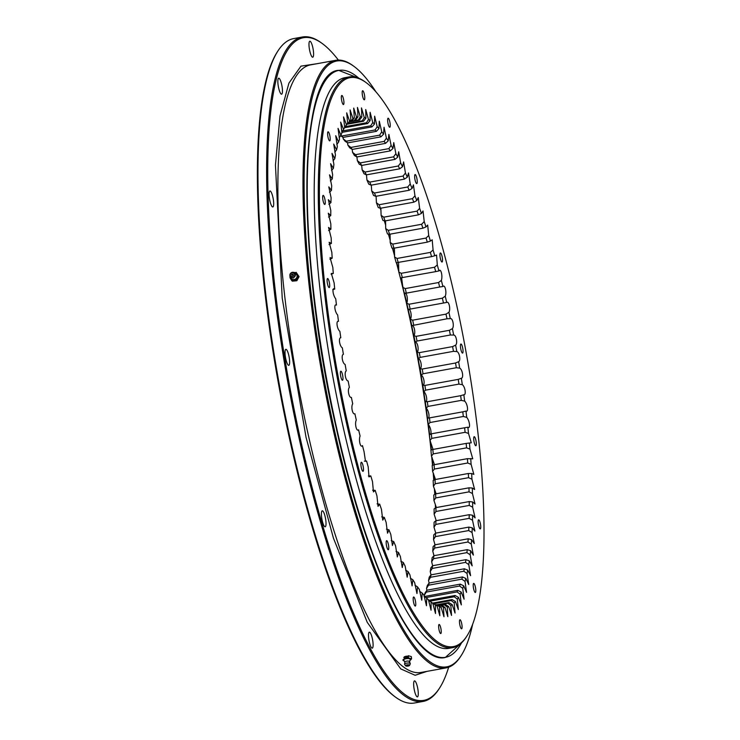 <?xml version="1.0" encoding="UTF-8"?>
<svg xmlns="http://www.w3.org/2000/svg" width="740" height="740" viewBox="0 0 740 740"><rect width="100%" height="100%" fill="white"/><g stroke="black" fill="none" stroke-linecap="round" stroke-linejoin="round"><path stroke-width="1.11" d="M427.1 671.337L415.131 675.278L400.766 668.904L367.262 622.368L333.416 538.1L306.064 437.423L282.218 298.146L275.447 165.085L279.998 115.958L288.914 83.121L300.976 66.138L316.72 63.76M408.508 657.786L407.564 658.017C403.217 658.128 402.671 657.536 405.918 656.241L408.341 656.14M472.666 624.199A307.858 69.329 -100.3 0 1 461.057 655.779L460.4 656.796A308.765 69.532 -100.3 0 1 446.081 667.896A308.765 69.532 -100.3 0 1 333.74 431.975A308.765 69.532 -100.3 0 1 335.692 60.319A308.765 69.532 -100.3 0 1 353.008 65.666L353.979 66.387A307.858 69.329 -100.3 0 1 375.957 91.862M461.057 655.779A307.858 69.329 -100.3 0 1 334.776 431.624A307.858 69.329 -100.3 0 1 353.979 66.387M309.782 51.014A8.121 1.832 -100.3 0 1 309.829 41.227A8.121 1.832 -100.3 0 1 312.789 47.443A8.121 1.832 -100.3 0 1 312.733 57.221A8.121 1.832 -100.3 0 1 309.782 51.014M278.647 87.995A8.121 1.832 -100.3 0 1 278.693 78.218A8.121 1.832 -100.3 0 1 281.653 84.425A8.121 1.832 -100.3 0 1 281.598 94.202A8.121 1.832 -100.3 0 1 278.647 87.995M269.869 200.762A8.121 1.832 -100.3 0 1 269.924 190.985A8.121 1.832 -100.3 0 1 272.884 197.192A8.121 1.832 -100.3 0 1 272.829 206.978A8.121 1.832 -100.3 0 1 269.869 200.762M285.825 359.113A8.121 1.832 -100.3 0 1 285.871 349.326A8.121 1.832 -100.3 0 1 288.831 355.533A8.121 1.832 -100.3 0 1 288.776 365.32A8.121 1.832 -100.3 0 1 285.825 359.113M322.214 520.599A8.121 1.832 -100.3 0 1 322.27 510.813A8.121 1.832 -100.3 0 1 325.221 517.029A8.121 1.832 -100.3 0 1 325.175 526.806A8.121 1.832 -100.3 0 1 322.214 520.599M369.297 641.959A8.121 1.832 -100.3 0 1 369.353 632.173A8.121 1.832 -100.3 0 1 372.303 638.389A8.121 1.832 -100.3 0 1 372.257 648.166A8.121 1.832 -100.3 0 1 369.297 641.959M414.465 690.67A8.121 1.832 -100.3 0 1 414.511 680.893A8.121 1.832 -100.3 0 1 417.471 687.099A8.121 1.832 -100.3 0 1 417.416 696.886A8.121 1.832 -100.3 0 1 414.465 690.67M443.427 302.762A246.466 55.509 79.7 0 0 442.363 298.183L445.24 296.204A249.177 56.111 -100.3 0 1 446.701 302.438L408.184 309.44A291.384 65.62 -100.3 0 1 427.526 418.054M428.395 424.695A291.384 65.62 -100.3 0 1 429.57 434.158M430.384 441.207A291.384 65.62 -100.3 0 1 431.346 449.92M432.123 457.588A291.384 65.62 -100.3 0 1 432.854 465.238M433.603 473.813A291.384 65.62 -100.3 0 1 434.093 480.038M434.796 489.815A291.384 65.62 -100.3 0 1 435.074 494.227M435.703 505.559A291.384 65.62 -100.3 0 1 435.805 507.714M435.99 520.729A291.838 65.721 79.7 0 0 435.962 519.85M435.499 507.945A291.838 65.721 79.7 0 0 435.324 504.449M434.769 494.422A291.838 65.721 79.7 0 0 434.399 488.752M433.779 480.195A291.838 65.721 79.7 0 0 433.187 472.795M432.53 465.358A291.838 65.721 79.7 0 0 431.697 456.636M431.022 450.013A291.838 65.721 79.7 0 0 400.044 276.631M398.805 271.774A291.838 65.721 79.7 0 0 396.437 262.737M394.614 255.994A291.838 65.721 79.7 0 0 392.422 248.085M390.239 240.472A291.838 65.721 79.7 0 0 388.352 234.053M385.688 225.256A291.838 65.721 79.7 0 0 384.273 220.724M380.952 210.401A291.838 65.721 79.7 0 0 380.221 208.171M380.573 208.227A291.384 65.62 -100.3 0 1 380.897 209.217M384.634 220.807A291.384 65.62 -100.3 0 1 385.66 224.1M388.713 234.108A291.384 65.62 -100.3 0 1 390.257 239.344M392.764 248.113A291.384 65.62 -100.3 0 1 394.67 254.921M396.779 262.728A291.384 65.62 -100.3 0 1 398.888 270.766M400.701 277.87A291.384 65.62 -100.3 0 1 402.921 286.833M404.521 293.512A291.384 65.62 -100.3 0 1 406.75 303.076M439.43 688.274L438.774 689.292A337.653 76.044 -100.3 0 1 423.114 701.428L414.456 703A337.653 76.044 -100.3 0 1 395.53 697.145L394.559 696.433A336.746 75.841 -100.3 0 1 278.629 384.495A336.746 75.841 -100.3 0 1 277.426 51.726L278.092 50.709A337.653 76.044 -100.3 0 1 281.061 46.685A337.653 76.044 -100.3 0 1 293.752 38.573L302.401 37A337.653 76.044 -100.3 0 1 321.336 42.855L322.307 43.568A336.746 75.841 79.7 0 0 301.3 443.084A336.746 75.841 79.7 0 0 439.43 688.274A336.746 75.841 79.7 0 0 448.671 667.184M395.53 697.145A337.653 76.044 -100.3 0 1 291.615 445.008A337.653 76.044 -100.3 0 1 278.092 50.709M423.114 701.428A337.653 76.044 -100.3 0 1 300.264 443.436A337.653 76.044 -100.3 0 1 302.401 37M338.374 60.06A336.746 75.841 79.7 0 0 322.307 43.568M408.425 656.954A291.384 65.62 -100.3 0 1 404.456 656.676A291.384 65.62 -100.3 0 0 408.425 656.954M294.973 273.236A3.376 3.099 137.2 0 1 295.519 278.98A3.376 3.099 137.2 0 1 290.672 277.223M290.246 276.631A2.886 2.646 137.2 0 1 293.752 272.413A2.886 2.646 137.2 0 1 294.058 277.278A2.886 2.646 137.2 0 1 290.246 276.631A2.932 1.138 147.7 0 0 290.302 276.751A2.932 1.138 147.7 0 0 290.348 276.815A2.932 1.138 -32.3 0 0 290.432 276.889M291.218 272.995A2.035 1.869 137.2 0 1 293.891 273.439A2.035 1.869 137.2 0 1 293.216 276.159A2.035 1.869 137.2 0 1 290.533 275.706A2.035 1.869 137.2 0 1 291.218 272.995M292.772 274.198A0.675 0.62 137.2 0 1 292.55 275.104A0.675 0.62 137.2 0 1 291.653 274.947A0.675 0.62 137.2 0 1 291.884 274.05A0.675 0.62 137.2 0 1 292.772 274.198M293.9 272.477A4.061 3.737 137.2 0 1 297.276 277.963A4.061 3.737 137.2 0 1 289.988 276.094M299.062 276.649L296.12 272.311L299.062 276.649L296.851 280.738L296.213 280.053L291.699 280.488L290.496 278.61M298.424 275.964L296.213 280.053M296.851 280.738L292.337 281.172L291.699 280.488M292.735 274.142A0.675 0.62 -42.8 0 0 291.745 275.058M404.845 662.161L403.781 660.293A3.376 1.091 -5.8 0 1 405.391 658.868A3.376 1.091 -5.8 0 1 409.544 658.748A3.376 1.091 -5.8 0 1 410.275 659.636L409.599 661.68A2.396 0.777 174.2 0 0 409.507 661.458A2.396 0.777 174.2 0 0 409.026 661.209A2.396 0.777 174.2 0 0 406.63 661.172A2.396 0.777 174.2 0 0 404.891 661.921L404.577 664.335A2.886 0.934 -5.8 0 1 405.557 663.447A2.886 0.934 -5.8 0 1 409.608 663.179A2.886 0.934 -5.8 0 1 410.302 663.762A2.886 0.934 -5.8 0 1 410.265 663.873L409.581 665.39A2.035 0.657 -5.8 0 1 408.896 665.852A2.035 0.657 -5.8 0 1 405.603 665.787A2.035 0.657 -5.8 0 1 406.26 665.084A2.035 0.657 -5.8 0 1 408.563 664.798A2.035 0.657 -5.8 0 1 409.581 665.39M405.603 665.787L404.632 664.446A2.886 0.934 -5.8 0 1 404.577 664.335M408.092 665.279L407.065 665.658L408.092 665.279M403.929 660.829L404.29 660.922A4.061 1.313 -5.8 0 1 403.929 660.829A4.061 1.313 -5.8 0 1 404.364 658.924A4.061 1.313 -5.8 0 1 410.062 658.554A4.061 1.313 -5.8 0 1 410.811 659.784A4.061 1.313 -5.8 0 1 409.904 660.348M408.526 657.952L411.57 658.831L411.348 656.602L408.295 655.723L408.526 657.952M411.57 658.831L410.025 660.413M409.109 658.212L407.888 658.323M406.963 665.436L408.175 665.316M322.067 85.803A298.109 67.136 79.7 0 0 336.58 429.478C296.62 258.075 297.36 71.974 338.633 70.337L358.909 78.283M346.986 77.45A290.025 65.314 79.7 0 0 334.036 84.647A290.025 65.314 79.7 0 0 338.467 405.381A290.025 65.314 79.7 0 0 450.623 647.879M336.589 429.514A298.109 67.136 79.7 0 0 424.353 648.823M417.231 182.401A4.607 1.036 -100.3 0 1 416.768 183.603A4.607 1.036 -100.3 0 1 415.269 180.819A4.607 1.036 -100.3 0 1 414.65 175.759A4.607 1.036 -100.3 0 1 415.121 174.547A4.607 1.036 -100.3 0 1 416.611 177.332A4.607 1.036 -100.3 0 1 417.231 182.401M434.889 544.834A246.466 55.509 -100.3 0 1 434.769 546.453A246.466 55.509 -100.3 0 1 434.639 548.062L432.752 551.06A249.177 56.111 79.7 0 0 433.094 546.666L434.889 544.834L468.207 538.785L471.611 539.673L474.294 543.521L472.046 532.532L468.716 530.562A246.466 55.509 79.7 0 0 468.873 527.111L472.259 527.833L474.867 531.089L472.509 520.229L469.151 518.351A246.466 55.509 79.7 0 0 469.225 514.688L472.601 515.244L475.117 517.908L472.638 507.196L469.271 505.429A246.466 55.509 79.7 0 0 469.243 501.572L472.61 501.942L475.034 504.014L472.453 493.506L469.068 491.85A246.466 55.509 79.7 0 0 468.957 487.827L472.296 488.012L474.608 489.491L471.944 479.215L468.55 477.688A246.466 55.509 79.7 0 0 468.337 473.498L471.658 473.507L473.85 474.396L471.112 464.387L467.708 463A246.466 55.509 79.7 0 0 467.412 458.671L472.749 458.809L469.965 449.097L466.561 447.857A246.466 55.509 79.7 0 0 466.172 443.408L471.269 442.807L468.503 433.409L465.099 432.317A246.466 55.509 79.7 0 0 464.628 427.776L467.856 427.221C470.677 429.172 469.724 420.764 466.737 417.397L463.342 416.472A246.466 55.509 79.7 0 0 462.778 411.838L465.978 411.098C468.697 412.328 467.588 403.79 464.683 401.136L461.288 400.368A246.466 55.509 79.7 0 0 460.641 395.687L463.804 394.753C466.413 395.253 465.155 386.632 462.334 384.689L458.957 384.097A246.466 55.509 79.7 0 0 458.227 379.38L461.344 378.26C463.832 378.02 462.426 369.362 459.707 368.141L456.339 367.725A246.466 55.509 79.7 0 0 455.544 362.998L458.615 361.694C460.964 360.722 459.429 352.055 456.821 351.574L453.472 351.334A246.466 55.509 79.7 0 0 452.593 346.607L455.627 345.127C457.829 343.434 456.164 334.795 453.675 335.044L450.355 334.998A246.466 55.509 79.7 0 0 449.411 330.299L452.39 328.643C454.434 326.22 452.649 317.654 450.299 318.644L447.006 318.783A246.466 55.509 79.7 0 0 445.989 314.13L448.921 312.308C450.808 309.181 448.903 300.727 446.701 302.438M471.611 539.673A249.177 56.111 -100.3 0 1 471.269 544.067L467.957 542.004A246.466 55.509 79.7 0 0 468.087 540.404A246.466 55.509 79.7 0 0 468.207 538.785M390.23 126.059A4.607 1.036 -100.3 0 1 389.767 127.271A4.607 1.036 -100.3 0 1 388.269 124.487A4.607 1.036 -100.3 0 1 387.649 119.418A4.607 1.036 -100.3 0 1 388.121 118.206A4.607 1.036 -100.3 0 1 389.61 120.99A4.607 1.036 -100.3 0 1 390.23 126.059M364.764 98.596A4.607 1.036 -100.3 0 1 364.302 99.808A4.607 1.036 -100.3 0 1 362.804 97.014A4.607 1.036 -100.3 0 1 362.193 91.954A4.607 1.036 -100.3 0 1 362.656 90.742A4.607 1.036 -100.3 0 1 364.154 93.527A4.607 1.036 -100.3 0 1 364.764 98.596M343.915 103.323A4.607 1.036 -100.3 0 1 343.453 104.525A4.607 1.036 -100.3 0 1 341.954 101.741A4.607 1.036 -100.3 0 1 341.344 96.672A4.607 1.036 -100.3 0 1 341.806 95.469A4.607 1.036 -100.3 0 1 343.305 98.254A4.607 1.036 -100.3 0 1 343.915 103.323M330.197 139.656A4.607 1.036 -100.3 0 1 329.726 140.868A4.607 1.036 -100.3 0 1 328.236 138.084A4.607 1.036 -100.3 0 1 327.617 133.015A4.607 1.036 -100.3 0 1 328.079 131.812A4.607 1.036 -100.3 0 1 329.578 134.597A4.607 1.036 -100.3 0 1 330.197 139.656M325.249 203.241A4.607 1.036 -100.3 0 1 324.786 204.444A4.607 1.036 -100.3 0 1 323.288 201.659A4.607 1.036 -100.3 0 1 322.668 196.59A4.607 1.036 -100.3 0 1 323.139 195.388A4.607 1.036 -100.3 0 1 324.629 198.172A4.607 1.036 -100.3 0 1 325.249 203.241M329.679 286.38A4.607 1.036 -100.3 0 1 329.217 287.592A4.607 1.036 -100.3 0 1 327.718 284.798A4.607 1.036 -100.3 0 1 327.108 279.739A4.607 1.036 -100.3 0 1 327.57 278.527A4.607 1.036 -100.3 0 1 329.069 281.311A4.607 1.036 -100.3 0 1 329.679 286.38M342.962 379.065A4.607 1.036 -100.3 0 1 342.49 380.268A4.607 1.036 -100.3 0 1 341.001 377.483A4.607 1.036 -100.3 0 1 340.382 372.414A4.607 1.036 -100.3 0 1 340.844 371.212A4.607 1.036 -100.3 0 1 342.343 373.996A4.607 1.036 -100.3 0 1 342.962 379.065M363.479 470.104A4.607 1.036 -100.3 0 1 363.007 471.306A4.607 1.036 -100.3 0 1 361.518 468.522A4.607 1.036 -100.3 0 1 360.898 463.462A4.607 1.036 -100.3 0 1 361.361 462.25A4.607 1.036 -100.3 0 1 362.859 465.035A4.607 1.036 -100.3 0 1 363.479 470.104M388.759 548.525A4.607 1.036 -100.3 0 1 388.296 549.727A4.607 1.036 -100.3 0 1 386.798 546.943A4.607 1.036 -100.3 0 1 386.178 541.874A4.607 1.036 -100.3 0 1 386.65 540.672A4.607 1.036 -100.3 0 1 388.139 543.456A4.607 1.036 -100.3 0 1 388.759 548.525M415.76 604.857A4.607 1.036 -100.3 0 1 415.297 606.069A4.607 1.036 -100.3 0 1 413.799 603.285A4.607 1.036 -100.3 0 1 413.179 598.216A4.607 1.036 -100.3 0 1 413.651 597.004A4.607 1.036 -100.3 0 1 415.14 599.798A4.607 1.036 -100.3 0 1 415.76 604.857M441.216 632.321A4.607 1.036 -100.3 0 1 440.753 633.533A4.607 1.036 -100.3 0 1 439.255 630.748A4.607 1.036 -100.3 0 1 438.644 625.679A4.607 1.036 -100.3 0 1 439.107 624.477A4.607 1.036 -100.3 0 1 440.605 627.261A4.607 1.036 -100.3 0 1 441.216 632.321M462.065 627.603A4.607 1.036 -100.3 0 1 461.603 628.806A4.607 1.036 -100.3 0 1 460.114 626.022A4.607 1.036 -100.3 0 1 459.494 620.962A4.607 1.036 -100.3 0 1 459.956 619.75A4.607 1.036 -100.3 0 1 461.455 622.534A4.607 1.036 -100.3 0 1 462.065 627.603M475.792 591.26A4.607 1.036 -100.3 0 1 475.33 592.472A4.607 1.036 -100.3 0 1 473.831 589.678A4.607 1.036 -100.3 0 1 473.221 584.619A4.607 1.036 -100.3 0 1 473.683 583.407A4.607 1.036 -100.3 0 1 475.182 586.191A4.607 1.036 -100.3 0 1 475.792 591.26M480.741 527.685A4.607 1.036 -100.3 0 1 480.269 528.887A4.607 1.036 -100.3 0 1 478.78 526.103A4.607 1.036 -100.3 0 1 478.16 521.043A4.607 1.036 -100.3 0 1 478.623 519.832A4.607 1.036 -100.3 0 1 480.121 522.616A4.607 1.036 -100.3 0 1 480.741 527.685M476.301 444.536A4.607 1.036 -100.3 0 1 475.839 445.748A4.607 1.036 -100.3 0 1 474.34 442.964A4.607 1.036 -100.3 0 1 473.73 437.895A4.607 1.036 -100.3 0 1 474.192 436.693A4.607 1.036 -100.3 0 1 475.691 439.477A4.607 1.036 -100.3 0 1 476.301 444.536M463.027 351.861A4.607 1.036 -100.3 0 1 462.565 353.063A4.607 1.036 -100.3 0 1 461.066 350.279A4.607 1.036 -100.3 0 1 460.456 345.219A4.607 1.036 -100.3 0 1 460.918 344.007A4.607 1.036 -100.3 0 1 462.417 346.792A4.607 1.036 -100.3 0 1 463.027 351.861M442.511 260.822A4.607 1.036 -100.3 0 1 442.048 262.025A4.607 1.036 -100.3 0 1 440.55 259.24A4.607 1.036 -100.3 0 1 439.939 254.171A4.607 1.036 -100.3 0 1 440.402 252.969A4.607 1.036 -100.3 0 1 441.891 255.753A4.607 1.036 -100.3 0 1 442.511 260.822M482.628 570.707A289.127 65.111 79.7 0 0 451.825 283.957A289.127 65.111 79.7 0 0 366.235 82.686A289.127 65.111 79.7 0 0 320.79 153.578A289.127 65.111 79.7 0 0 368.039 501.48A289.127 65.111 79.7 0 0 466.792 636.215A289.127 65.111 79.7 0 0 482.628 570.707M366.235 82.686L365.255 81.964A290.025 65.314 79.7 0 0 348.993 76.942A290.025 65.314 79.7 0 0 319.671 153.078A290.025 65.314 79.7 0 0 358.53 472.148A290.025 65.314 79.7 0 0 452.686 647.657A290.025 65.314 79.7 0 0 466.135 637.223L466.792 636.215M348.993 76.942L344.933 77.682A290.025 65.314 79.7 0 0 315.601 153.818A290.025 65.314 79.7 0 0 354.46 472.888A290.025 65.314 79.7 0 0 448.616 648.388L452.686 647.657M344.6 127.558L346.44 124.718A249.177 56.111 -100.3 0 1 347.634 123.173L345.469 126.429A246.466 55.509 79.7 0 0 344.627 127.521M349.576 121.073A249.177 56.111 -100.3 0 1 350.853 119.954L348.642 123.192A246.466 55.509 79.7 0 0 347.707 124.015L349.576 121.073L346.69 112.841L347.634 123.173M346.986 124.144L347.707 124.015M352.943 118.539A249.177 56.111 -100.3 0 1 354.312 117.845L352.055 121.055A246.466 55.509 79.7 0 0 351.047 121.554L352.943 118.539L350.085 109.899L350.853 119.954M349.576 121.822L351.047 121.554M356.532 117.105A249.177 56.111 -100.3 0 1 357.984 116.855L355.672 120.019A246.466 55.509 79.7 0 0 355.052 120.111A246.466 55.509 79.7 0 0 354.608 120.204L356.532 117.105L353.711 108.096L354.312 117.845M355.672 120.019L354.608 120.204M360.325 116.8A249.177 56.111 -100.3 0 1 361.851 116.975L359.492 120.084A246.466 55.509 79.7 0 0 358.373 119.954L360.325 116.8L357.457 107.439L357.984 116.855M359.492 120.084L349.53 121.897M351.889 121.129L358.373 119.954M364.311 117.605A249.177 56.111 -100.3 0 1 365.902 118.224L363.488 121.258A246.466 55.509 79.7 0 0 362.322 120.805L364.311 117.605L361.49 107.91L361.851 116.975M363.488 121.258L346.894 124.274M348.494 123.321L362.322 120.805M368.464 119.529A249.177 56.111 -100.3 0 1 370.12 120.583L367.651 123.534A246.466 55.509 79.7 0 0 366.439 122.766L368.464 119.529L365.717 109.52L365.902 118.224M367.651 123.534L344.498 127.743M345.33 126.605L366.439 122.766M372.766 122.562A249.177 56.111 -100.3 0 1 374.477 124.043L371.961 126.901A246.466 55.509 79.7 0 0 370.703 125.819L372.766 122.562L370.102 112.286L370.12 120.583M371.961 126.901L341.852 132.377M342.574 130.934L370.703 125.819M377.206 126.688A249.177 56.111 -100.3 0 1 378.963 128.584L376.392 131.35A246.466 55.509 79.7 0 0 375.097 129.953L377.206 126.688L374.634 116.171L374.477 124.043M376.392 131.35L343.073 137.399L340.456 135.587M340.881 135.328L341.778 136.012A246.466 55.509 -100.3 0 1 343.073 137.399M341.778 136.012L375.097 129.953M381.757 131.887A249.177 56.111 -100.3 0 1 383.551 134.199L380.924 136.845A246.466 55.509 79.7 0 0 379.601 135.152L381.757 131.887L379.287 121.175L378.963 128.584M380.924 136.845L347.606 142.894L345.043 141.192A249.177 56.111 79.7 0 0 343.249 138.889L346.283 141.201A246.466 55.509 -100.3 0 1 347.606 142.894M346.283 141.201L379.601 135.152M386.4 138.139A249.177 56.111 -100.3 0 1 388.223 140.85L385.54 143.375A246.466 55.509 79.7 0 0 384.199 141.386L386.4 138.139L384.042 127.271L383.551 134.199M385.54 143.375L352.221 149.424L349.715 147.843A249.177 56.111 79.7 0 0 347.883 145.133L350.88 147.436A246.466 55.509 -100.3 0 1 352.221 149.424M350.88 147.436L384.199 141.386M391.108 145.41A249.177 56.111 -100.3 0 1 392.959 148.509L390.221 150.904A246.466 55.509 79.7 0 0 388.861 148.629L391.108 145.41L388.87 134.421L388.223 140.85M390.221 150.904L356.902 156.954L354.442 155.511A249.177 56.111 79.7 0 0 352.601 152.412L355.542 154.679A246.466 55.509 -100.3 0 1 356.902 156.954L357.355 160.672L360.25 162.902A246.466 55.509 -100.3 0 1 361.62 165.446L359.214 164.141A249.177 56.111 79.7 0 0 357.355 160.672M355.542 154.679L388.861 148.629M395.872 153.67A249.177 56.111 -100.3 0 1 397.732 157.148L394.938 159.396A246.466 55.509 79.7 0 0 393.569 156.843L395.872 153.67L393.754 142.607L392.959 148.509M394.938 159.396L361.62 165.446M360.25 162.902L393.569 156.843M400.654 162.883A249.177 56.111 -100.3 0 1 402.523 166.722L399.674 168.822A246.466 55.509 79.7 0 0 398.305 166.001L400.654 162.883L398.684 151.792L397.732 157.148M399.674 168.822L366.356 174.871L364.006 173.715A249.177 56.111 79.7 0 0 362.147 169.886L364.986 172.059A246.466 55.509 -100.3 0 1 366.356 174.871M364.986 172.059L398.305 166.001M405.446 173.012A249.177 56.111 -100.3 0 1 407.305 177.184L404.41 179.126A246.466 55.509 79.7 0 0 403.05 176.055L405.446 173.012L403.615 161.921L402.523 166.722M404.41 179.126L371.091 185.176L368.798 184.177A249.177 56.111 79.7 0 0 366.929 180.005L369.723 182.114A246.466 55.509 -100.3 0 1 371.091 185.176M369.723 182.114L403.05 176.055M410.219 183.992A249.177 56.111 -100.3 0 1 412.069 188.487L409.128 190.263A246.466 55.509 79.7 0 0 407.768 186.97L410.219 183.992L408.536 172.947L407.305 177.184M409.128 190.263L375.8 196.322L373.552 195.48A249.177 56.111 79.7 0 0 371.711 190.985L374.449 193.02A246.466 55.509 -100.3 0 1 375.8 196.322M374.449 193.02L407.768 186.97M414.955 195.786A249.177 56.111 -100.3 0 1 416.777 200.586L413.789 202.196A246.466 55.509 79.7 0 0 412.448 198.672L414.955 195.786L413.429 184.843L412.069 188.487M413.789 202.196L380.471 208.255L378.269 207.579A249.177 56.111 79.7 0 0 376.438 202.788L379.13 204.73A246.466 55.509 -100.3 0 1 380.471 208.255M379.13 204.73L412.448 198.672M419.626 208.347A249.177 56.111 -100.3 0 1 421.43 213.425L418.387 214.859A246.466 55.509 79.7 0 0 417.064 211.131L419.626 208.347L418.267 197.524L416.777 200.586M418.387 214.859L385.068 220.909L382.913 220.418A249.177 56.111 79.7 0 0 381.118 215.34L383.746 217.181A246.466 55.509 -100.3 0 1 385.068 220.909M383.746 217.181L417.064 211.131M424.224 221.602A249.177 56.111 -100.3 0 1 425.981 226.94L422.901 228.197A246.466 55.509 79.7 0 0 421.606 224.276L424.224 221.602L423.03 210.956L421.43 213.425M422.901 228.197L389.582 234.247L387.473 233.933A249.177 56.111 79.7 0 0 385.707 228.605L388.287 230.334A246.466 55.509 -100.3 0 1 389.582 234.247M388.287 230.334L421.606 224.276M428.71 235.505A249.177 56.111 -100.3 0 1 430.43 241.074L427.304 242.146A246.466 55.509 79.7 0 0 426.046 238.058L428.71 235.505L427.683 225.062L425.981 226.94M427.304 242.146L393.976 248.196L391.913 248.067A249.177 56.111 79.7 0 0 390.202 242.498L392.718 244.107A246.466 55.509 -100.3 0 1 393.976 248.196M392.718 244.107L426.046 238.058M433.076 249.981A249.177 56.111 -100.3 0 1 434.741 255.753L431.577 256.641A246.466 55.509 79.7 0 0 430.356 252.405L433.076 249.981L432.206 239.788L430.43 241.074M431.577 256.641L396.224 262.746A249.177 56.111 79.7 0 0 394.568 256.974L397.038 258.454A246.466 55.509 -100.3 0 1 398.25 262.691M397.038 258.454L430.356 252.405M437.303 264.966A249.177 56.111 -100.3 0 1 438.903 270.923L435.703 271.626A246.466 55.509 79.7 0 0 434.528 267.251L437.303 264.966L436.563 255.06L434.741 255.753M435.703 271.626L400.386 277.916A249.177 56.111 79.7 0 0 398.786 271.969L401.2 273.31A246.466 55.509 -100.3 0 1 402.375 277.676M401.2 273.31L434.528 267.251M441.364 280.404A249.177 56.111 -100.3 0 1 442.899 286.51L439.662 287.018A246.466 55.509 79.7 0 0 438.533 282.532L441.364 280.404C442.89 275.891 440.781 267.778 438.903 270.923L439.292 270.831M439.662 287.018L404.382 293.502A249.177 56.111 79.7 0 0 402.847 287.397L405.215 288.591A246.466 55.509 -100.3 0 1 406.334 293.077M405.215 288.591L438.533 282.532M447.006 318.783L411.792 325.637A249.177 56.111 79.7 0 0 410.413 319.31C412.291 316.174 410.386 307.72 408.184 309.44A249.177 56.111 79.7 0 0 406.732 303.206L409.044 304.242A246.466 55.509 -100.3 0 1 410.108 308.821M409.044 304.242L442.363 298.183M410.413 319.31L412.67 320.18A246.466 55.509 -100.3 0 1 413.679 324.832M412.67 320.18L445.989 314.13M450.355 334.998L417.036 341.048L415.168 342.037A249.177 56.111 79.7 0 0 413.882 335.646L416.093 336.349A246.466 55.509 -100.3 0 1 417.036 341.048M416.093 336.349L449.411 330.299M453.472 351.334L420.154 357.392L418.304 358.567A249.177 56.111 79.7 0 0 417.11 352.129L419.275 352.666A246.466 55.509 -100.3 0 1 420.154 357.392M419.275 352.666L452.593 346.607M456.339 367.725L423.021 373.783L421.199 375.143A249.177 56.111 79.7 0 0 420.098 368.696L422.226 369.047A246.466 55.509 -100.3 0 1 423.021 373.783M422.226 369.047L455.544 362.998M458.957 384.097L425.63 390.147L423.817 391.682A249.177 56.111 79.7 0 0 422.827 385.253L424.908 385.429A246.466 55.509 -100.3 0 1 425.63 390.147M424.908 385.429L458.227 379.38M461.288 400.368L427.97 406.417L426.166 408.129A249.177 56.111 79.7 0 0 425.287 401.746L427.322 401.737A246.466 55.509 -100.3 0 1 427.97 406.417M427.322 401.737L460.641 395.687M463.342 416.472L430.023 422.522L428.229 424.39A249.177 56.111 79.7 0 0 427.461 418.091L429.459 417.897A246.466 55.509 -100.3 0 1 430.023 422.522M429.459 417.897L462.778 411.838M465.099 432.317L431.781 438.376L429.996 440.411A249.177 56.111 79.7 0 0 429.339 434.214L429.792 434.13M428.229 424.39C431.207 427.757 432.16 436.175 429.339 434.214L431.309 433.825A246.466 55.509 -100.3 0 1 431.781 438.376M431.309 433.825L464.628 427.776M466.561 447.857L433.242 453.907L431.448 456.099A249.177 56.111 79.7 0 0 430.921 450.04L432.854 449.457A246.466 55.509 -100.3 0 1 433.242 453.907M432.854 449.457L466.172 443.408M467.708 463L434.389 469.058L432.595 471.389A249.177 56.111 79.7 0 0 432.188 465.488L434.093 464.729A246.466 55.509 -100.3 0 1 434.389 469.058M434.093 464.729L467.412 458.671M468.55 477.688L435.231 483.747L433.427 486.208A249.177 56.111 79.7 0 0 433.141 480.501L435.018 479.557A246.466 55.509 -100.3 0 1 435.231 483.747M435.018 479.557L468.337 473.498M469.068 491.85L435.749 497.909L433.945 500.499A249.177 56.111 79.7 0 0 433.779 495.014L435.629 493.876A246.466 55.509 -100.3 0 1 435.749 497.909M435.629 493.876L468.957 487.827M469.271 505.429L435.953 511.479L434.13 514.189A249.177 56.111 79.7 0 0 434.093 508.944L435.925 507.622A246.466 55.509 -100.3 0 1 435.953 511.479M435.925 507.622L469.243 501.572M469.151 518.351L435.832 524.401L433.992 527.222A249.177 56.111 79.7 0 0 434.084 522.237L435.897 520.738A246.466 55.509 -100.3 0 1 435.832 524.401M435.897 520.738L469.225 514.688M468.716 530.562L435.398 536.611L433.529 539.534A249.177 56.111 79.7 0 0 433.751 534.835L435.555 533.161A246.466 55.509 -100.3 0 1 435.398 536.611M435.555 533.161L468.873 527.111M470.631 550.699A249.177 56.111 -100.3 0 1 470.168 554.76L466.894 552.632A246.466 55.509 79.7 0 0 467.227 549.654L470.631 550.699L473.378 555.13L471.269 544.067M466.894 552.632L433.566 558.682L431.661 561.762A249.177 56.111 79.7 0 0 432.123 557.701L433.908 555.703A246.466 55.509 -100.3 0 1 433.566 558.682M433.908 555.703L467.227 549.654M469.345 560.874A249.177 56.111 -100.3 0 1 468.762 564.583L465.516 562.391A246.466 55.509 79.7 0 0 465.941 559.662L469.345 560.874L472.148 565.86L470.168 554.76M465.516 562.391L432.188 568.44L430.245 571.585A249.177 56.111 79.7 0 0 430.828 567.867L432.623 565.721A246.466 55.509 -100.3 0 1 432.188 568.44M431.661 561.762L432.641 565.712L465.941 559.662M467.745 570.133A249.177 56.111 -100.3 0 1 467.042 573.482L463.832 571.234A246.466 55.509 79.7 0 0 464.35 568.783L467.745 570.133L470.594 575.674L468.762 564.583M463.832 571.234L430.514 577.293L428.534 580.484A249.177 56.111 79.7 0 0 429.237 577.126L431.022 574.832A246.466 55.509 -100.3 0 1 430.514 577.293M430.245 571.585L431.013 574.851L464.35 568.783M465.849 578.449A249.177 56.111 -100.3 0 1 465.025 581.418L461.853 579.133A246.466 55.509 79.7 0 0 462.454 576.95L465.849 578.449L468.725 584.526L467.042 573.482M461.853 579.133L428.534 585.192L426.518 588.411A249.177 56.111 79.7 0 0 427.332 585.442L429.135 583.009A246.466 55.509 -100.3 0 1 428.534 585.192M429.135 583.009L462.454 576.95M463.656 585.775A249.177 56.111 -100.3 0 1 462.731 588.346L459.586 586.043A246.466 55.509 79.7 0 0 460.271 584.147L463.656 585.775L466.561 592.37L465.025 581.418M459.586 586.043L426.268 592.093L424.214 595.349A249.177 56.111 79.7 0 0 425.139 592.768L426.952 590.206A246.466 55.509 -100.3 0 1 426.268 592.093M426.952 590.206L460.271 584.147M461.187 592.074A249.177 56.111 -100.3 0 1 460.141 594.248L457.052 591.926A246.466 55.509 79.7 0 0 457.81 590.335L461.187 592.074L464.091 599.169L462.731 588.346M457.052 591.926L425.963 597.578M424.492 596.394A246.466 55.509 -100.3 0 1 424.436 596.505L457.81 590.335M458.439 597.337A249.177 56.111 -100.3 0 1 457.302 599.095L454.249 596.773A246.466 55.509 79.7 0 0 455.082 595.487L458.439 597.337L461.344 604.904L460.141 594.248M454.249 596.773L429.885 601.195M428.636 600.288L455.082 595.487M455.433 601.518A249.177 56.111 -100.3 0 1 454.194 602.85L451.187 600.547A246.466 55.509 79.7 0 0 452.094 599.567L455.433 601.518L458.328 609.538L457.302 599.095M451.187 600.547L433.992 603.673M432.854 603.063L452.094 599.567M452.186 604.608A249.177 56.111 -100.3 0 1 450.854 605.514L447.894 603.239A246.466 55.509 79.7 0 0 448.875 602.573L452.186 604.608L455.054 613.044L454.194 602.85M447.894 603.239L437.978 605.033M436.933 604.737L448.875 602.573M448.699 606.596A249.177 56.111 -100.3 0 1 447.293 607.068L444.379 604.821A246.466 55.509 79.7 0 0 445.415 604.478L448.699 606.596L451.539 615.421L450.854 605.514M444.379 604.821L441.771 605.302M440.837 605.311L445.415 604.478M445.008 607.466A249.177 56.111 -100.3 0 1 443.519 607.503L440.661 605.311A246.466 55.509 79.7 0 0 441.752 605.283L445.008 607.466L447.802 616.651L447.293 607.068M440.661 605.311L438.839 605.635M441.114 607.216A249.177 56.111 -100.3 0 1 439.551 606.818L436.748 604.691A246.466 55.509 79.7 0 0 437.895 604.978L441.114 607.216L443.963 616.744L443.519 607.503M436.748 604.691L435.684 604.876M437.044 605.847A249.177 56.111 -100.3 0 1 435.416 605.015L432.66 602.961A246.466 55.509 79.7 0 0 433.862 603.572L437.044 605.847L439.828 615.708L439.551 606.818M431.809 602.638L432.808 603.368A249.177 56.111 -100.3 0 1 432.28 602.98A249.177 56.111 -100.3 0 1 431.124 602.101L431.059 610.195L428.442 599.788A249.177 56.111 -100.3 0 1 426.703 598.096L426.462 605.745L423.937 595.117A249.177 56.111 -100.3 0 1 422.161 593.018L421.763 600.186L419.339 589.391A249.177 56.111 -100.3 0 1 417.526 586.885L416.962 593.563L414.659 582.63A249.177 56.111 -100.3 0 1 412.828 579.725L412.106 585.886L409.923 574.86A249.177 56.111 -100.3 0 1 408.073 571.567L405.613 570.198M408.073 571.567L407.194 577.2L405.15 566.109A249.177 56.111 -100.3 0 1 403.291 562.456L400.83 561.244M403.291 562.456L402.264 567.543L400.358 556.443A249.177 56.111 -100.3 0 1 398.499 552.438L396.02 551.383M398.499 552.438L397.334 556.952L395.576 545.88A249.177 56.111 -100.3 0 1 393.717 541.541L391.22 540.672M393.717 541.541L392.422 545.482L390.812 534.484A249.177 56.111 -100.3 0 1 388.981 529.831L386.428 529.146M388.981 529.831L387.547 533.188L386.114 522.301A249.177 56.111 -100.3 0 1 384.291 517.362L381.683 516.862M384.291 517.362L382.746 520.127L381.47 509.388A249.177 56.111 -100.3 0 1 379.694 504.18L377.058 503.866M379.694 504.18L378.038 506.345L376.928 495.8A249.177 56.111 -100.3 0 1 375.189 490.343L372.627 490.213M375.189 490.343L373.45 491.924L372.498 481.601A249.177 56.111 -100.3 0 1 370.805 475.931L368.391 475.959M370.805 475.931L369.001 476.912L368.196 466.866A249.177 56.111 -100.3 0 1 366.568 460.992L364.376 461.177M331.076 274.189L333.305 273.458L331.344 273.43L334.138 282.976A249.177 56.111 -100.3 0 0 334.73 289.109L334.267 289.164M329.874 259.157L332.186 258.214L330.068 257.622L332.834 267.482A249.177 56.111 -100.3 0 0 333.305 273.458M329.032 244.579L331.391 243.451L329.143 242.267L331.844 252.414A249.177 56.111 -100.3 0 0 332.186 258.214M328.597 230.538L330.919 229.224L328.551 227.448L331.168 237.845A249.177 56.111 -100.3 0 0 331.391 243.451M328.569 217.079L330.771 215.599L328.292 213.231L330.826 223.85A249.177 56.111 -100.3 0 0 330.919 229.224M328.865 204.277L330.937 202.649L328.375 199.689L330.799 210.484A249.177 56.111 -100.3 0 0 330.771 215.599M330.345 180.921L332.251 178.988L329.531 174.853L331.714 185.879A249.177 56.111 -100.3 0 0 331.437 190.421L328.791 186.869L331.095 197.802A249.177 56.111 -100.3 0 0 330.937 202.649M331.548 170.459L333.379 168.378L330.604 163.669L332.649 174.76A249.177 56.111 -100.3 0 0 332.251 178.988M333.037 160.885L334.822 158.656L332.001 153.393L333.907 164.493A249.177 56.111 -100.3 0 0 333.379 168.378M424.427 596.477L424.214 595.349M426.897 590.279L426.518 588.411M429.098 583.055L428.534 580.484M433.992 555.694L432.752 551.06M435.037 544.807L433.529 539.534M435.777 533.124L433.992 527.222M436.221 520.683L434.13 514.189M436.36 507.548L433.945 500.499M436.128 493.784L433.427 486.208M435.499 479.465L432.595 471.389M434.473 464.655L431.448 456.099M433.048 449.421L429.996 440.411M427.461 418.091C430.18 419.321 429.08 410.793 426.166 408.129M425.287 401.746C427.896 402.246 426.638 393.625 423.817 391.682M422.827 385.253C425.315 385.022 423.918 376.355 421.199 375.143M420.098 368.696C422.447 367.725 420.912 359.048 418.304 358.567M417.11 352.129C419.312 350.427 417.647 341.788 415.168 342.037M413.882 335.646C415.926 333.222 414.132 324.657 411.792 325.637M406.732 303.206C408.434 299.376 406.427 291.07 404.382 293.502M402.847 287.397L401.626 277.759M398.786 271.969L398.555 262.635M394.568 256.974L394.411 248.122M390.202 242.498L390.072 234.154M385.707 228.605L385.549 220.825M381.118 215.34L380.85 208.181M376.438 202.788L376.077 196.267M371.711 190.985L371.276 185.148M366.929 180.005L366.466 174.853M362.147 169.886L361.675 165.436M352.601 152.412L352.185 149.406M347.883 145.133L347.541 142.857M343.249 138.889L342.99 137.344M329.457 192.206L331.437 190.421M334.822 158.656A249.177 56.111 -100.3 0 1 335.47 155.123L333.712 144.05L336.58 149.869A249.177 56.111 -100.3 0 1 337.338 146.705L335.729 135.697L338.624 142.043A249.177 56.111 -100.3 0 1 339.493 139.268L338.05 128.371L340.955 135.226A249.177 56.111 -100.3 0 1 341.936 132.849L340.659 122.1L343.564 129.435A249.177 56.111 -100.3 0 1 344.655 127.474L343.545 116.92L346.44 124.718M334.785 152.237L336.58 149.869M336.82 144.541L338.624 142.043M339.142 137.853L340.955 135.226M341.741 132.183L343.564 129.435M445.24 296.204C446.951 292.374 444.934 284.077 442.899 286.51M448.921 312.308A249.177 56.111 -100.3 0 1 450.299 318.644M452.39 328.643A249.177 56.111 -100.3 0 1 453.675 335.044M455.627 345.127A249.177 56.111 -100.3 0 1 456.821 351.574M458.615 361.694A249.177 56.111 -100.3 0 1 459.707 368.141M461.344 378.26A249.177 56.111 -100.3 0 1 462.334 384.689M463.804 394.753A249.177 56.111 -100.3 0 1 464.683 401.136M465.978 411.098A249.177 56.111 -100.3 0 1 466.737 417.397M467.116 427.35L467.856 427.221A249.177 56.111 -100.3 0 1 468.503 433.409M469.438 443.038A249.177 56.111 -100.3 0 1 469.965 449.097M470.705 458.495A249.177 56.111 -100.3 0 1 471.112 464.387M471.658 473.507A249.177 56.111 -100.3 0 1 471.944 479.215M472.296 488.012A249.177 56.111 -100.3 0 1 472.453 493.506M472.61 501.942A249.177 56.111 -100.3 0 1 472.638 507.196M472.601 515.244A249.177 56.111 -100.3 0 1 472.509 520.229M472.259 527.833A249.177 56.111 -100.3 0 1 472.046 532.532M467.957 542.004L434.639 548.062M432.808 603.368L435.518 613.515L435.416 605.015M431.124 602.101L428.423 600.14M426.703 598.096L424.057 596.227M422.161 593.018L419.571 591.251M417.526 586.885L414.992 585.238M412.828 579.725L410.339 578.208M332.778 289.59L334.73 289.109C331.862 286.787 332.732 295.121 335.747 298.84A249.177 56.111 -100.3 0 0 336.46 305.093C333.685 303.493 334.721 311.966 337.662 314.981A249.177 56.111 -100.3 0 0 338.485 321.327C335.821 320.466 337.005 329.05 339.873 331.344A249.177 56.111 -100.3 0 0 340.807 337.755C338.254 337.625 339.586 346.274 342.352 347.856A249.177 56.111 -100.3 0 0 343.397 354.293C340.983 354.895 342.454 363.571 345.118 364.422A249.177 56.111 -100.3 0 0 346.255 370.87C343.98 372.202 345.589 380.869 348.133 380.98A249.177 56.111 -100.3 0 0 349.373 387.399C347.245 389.462 348.975 398.074 351.389 397.454A249.177 56.111 -100.3 0 0 352.721 403.818C350.76 406.602 352.61 415.112 354.886 413.762A249.177 56.111 -100.3 0 0 356.301 420.052C354.506 423.53 356.467 431.92 358.586 429.838A249.177 56.111 -100.3 0 0 360.084 436.017C358.465 440.189 360.528 448.403 362.489 445.61A249.177 56.111 -100.3 0 0 364.052 451.641L365.495 461.325L366.568 460.992M335.692 60.319L310.596 64.87A308.765 69.532 79.7 0 0 308.645 436.535A308.765 69.532 79.7 0 0 420.977 672.457L446.081 667.896M293.752 272.413L295.26 273.615A2.932 1.138 -32.3 0 0 295.214 273.55A2.932 1.138 147.7 0 0 295.019 273.421M292.809 274.262A2.035 0.786 147.7 0 0 291.708 275.012M409.026 661.209A2.932 2.164 -73.8 0 1 409.59 662.652A2.932 2.164 106.2 0 1 409.608 663.179M407.86 665.241A2.035 1.499 106.2 0 1 407.046 665.473M336.561 429.496C366.337 564.093 414.465 665.63 445.295 657.481L461.492 642.912A298.266 67.174 -100.3 0 1 456.673 650.173A298.266 67.174 -100.3 0 1 336.95 429.44A298.266 67.174 -100.3 0 1 327.635 77.58A298.266 67.174 -100.3 0 1 358.9 78.274M295.26 273.615C296.425 273.745 295.76 275.234 293.262 278.083L290.302 276.751L289.95 275.946M410.302 663.762L409.507 661.458"/></g></svg>
